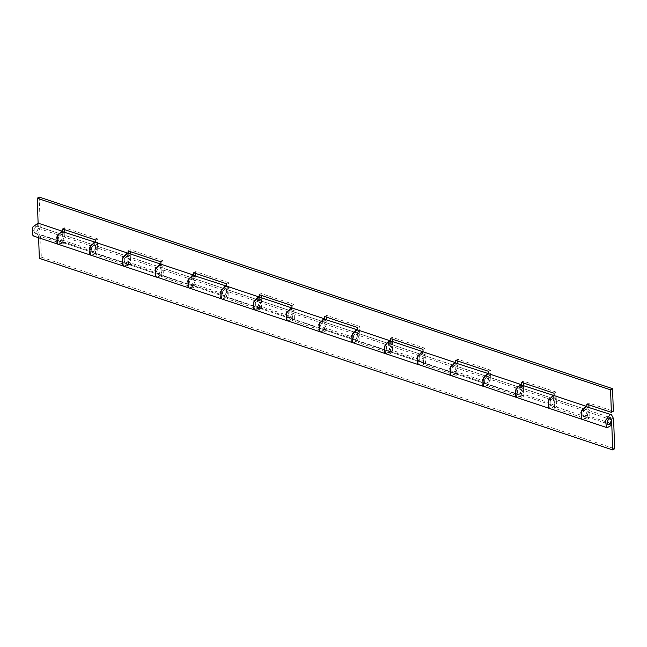 <?xml version="1.0" encoding="UTF-8"?>
<svg xmlns="http://www.w3.org/2000/svg" width="647" height="647" viewBox="0 0 647 647"><rect width="100%" height="100%" fill="white"/><g stroke="black" fill="none" stroke-linecap="round" stroke-linejoin="round"><path stroke-width="0.49" stroke-dasharray="3.23 2.43" d="M33.676 230.591L34.817 233.122L36.095 232.92L38.294 228.48L37.146 226.143L35.868 226.353L33.676 230.591M586.789 404.157L588.77 403L613.34 411.209M586.91 406.542L589.029 410.505L586.036 418.294L582.583 419.507L587.169 416.911L586.053 415.115L583.578 416.514L582.793 415.811L583.068 411.589L585.858 409.519L586.805 406.51M554.115 395.584L554.293 400.719L587.055 411.67L585.438 415.859L583.578 416.514L582.68 412.6L585.22 409.502L585.915 409.535L587.055 411.67L586.869 406.526M554.026 393.214L556.008 392.05L556.266 399.563L589.029 410.505L588.916 407.206M588.835 404.844L588.77 403M521.393 384.642L523.504 388.612L520.511 396.393L517.058 397.614L521.644 395.01L520.528 393.222L518.053 394.621L517.268 393.91L517.543 389.696L520.334 387.618L521.28 384.609M488.501 371.313L490.483 370.149L490.741 377.662L488.59 373.683L488.768 378.827L521.531 389.769L519.913 393.966L518.053 394.621L517.155 390.707L519.695 387.602L520.39 387.634L521.531 389.769L521.353 384.633M521.264 382.264L523.245 381.099L556.008 392.05M488.517 373.659L487.571 376.667L484.781 378.746L484.506 382.967L485.29 383.671L487.765 382.272L488.881 384.059L484.296 386.663L487.749 385.45L490.741 377.662L523.504 388.612L523.391 385.313M523.31 382.943L523.245 381.099M554.042 395.56L553.096 398.568L550.306 400.647L550.031 404.86L550.815 405.564L552.675 404.909L554.293 400.719L553.153 398.584L552.457 398.552L549.918 401.65L550.468 405.386L553.29 404.165L554.406 405.96L549.821 408.556L553.274 407.343L556.266 399.563L554.155 395.592M455.868 362.749L457.979 366.712L454.987 374.5L451.533 375.713L456.119 373.117L455.003 371.321L452.536 372.721L451.743 372.017L452.018 367.795L454.809 365.717L455.755 362.716M423.065 351.79L423.243 356.926L456.006 367.876L454.388 372.065L452.536 372.721L451.63 368.806L454.17 365.709L454.865 365.741L456.006 367.876L455.828 362.732M455.739 360.363L457.72 359.206L490.483 370.149M422.984 349.412L424.958 348.256L425.216 355.769L457.979 366.712L457.866 363.412M457.785 361.05L457.72 359.206M422.992 351.766L422.046 354.774L419.256 356.853L418.981 361.066L419.774 361.77L485.29 383.671L487.151 383.016L488.768 378.827L487.628 376.683L486.932 376.659L484.393 379.757L484.943 383.485L518.053 394.621L34.817 233.122L34.024 232.419L34.299 228.205L37.089 226.127L61.659 234.335L62.613 231.327M390.343 340.848L392.454 344.819L389.462 352.599L386.008 353.812L390.594 351.216L389.478 349.42L387.011 350.82L386.219 350.116L386.494 345.902L389.284 343.824L390.23 340.815M357.459 327.519L359.433 326.355L359.692 333.868L357.54 329.889L357.718 335.033L390.481 345.975L388.871 350.173L387.011 350.82L386.105 346.913L388.645 343.808L389.34 343.84L390.481 345.975L390.303 340.84M390.222 338.47L392.195 337.305L424.958 348.256M357.467 329.865L356.521 332.873L353.731 334.952L353.456 339.174L354.249 339.877L356.715 338.478L357.831 340.265L353.246 342.87L356.699 341.656L359.692 333.868L392.454 344.819L392.341 341.519M392.26 339.149L392.195 337.305M324.818 318.955L326.937 322.918L323.937 330.706L320.483 331.919L325.069 329.323L323.953 327.528L321.138 328.741L320.58 325.012L323.12 321.915L323.815 321.947L324.956 324.082L323.346 328.272L321.486 328.927L354.249 339.877L356.109 339.222L357.718 335.033L356.578 332.89L355.882 332.865L353.343 335.963L354.249 339.877L419.774 361.77L421.634 361.115L423.243 356.926L422.103 354.791L421.407 354.758L418.868 357.856L419.426 361.592L422.24 360.371L423.356 362.166L418.771 364.762L422.224 363.549L425.216 355.769L423.106 351.798M324.713 318.914L323.759 321.923L320.969 324.001L320.694 328.223L321.486 328.927L288.724 317.976L290.584 317.321L292.193 313.132L291.053 310.997L290.357 310.964L287.818 314.062L288.376 317.798L291.19 316.577L292.307 318.373L287.721 320.969L291.174 319.755L294.175 311.967L292.056 308.004M292.015 307.996L292.193 313.132L324.956 324.082L324.778 318.939M324.697 316.569L326.67 315.412L359.433 326.355M291.934 305.619L293.908 304.462L294.175 311.967L326.937 322.918L326.816 319.618M326.735 317.248L326.67 315.412M259.293 297.054L261.412 301.025L258.412 308.805L254.958 310.018L259.552 307.422L258.428 305.627L255.961 307.026L255.169 306.322L255.444 302.109L258.234 300.03L259.188 297.022M226.41 283.726L228.383 282.561L228.65 290.074L226.49 286.095L226.668 291.231L259.431 302.181L257.821 306.379L255.961 307.026L255.055 303.111L257.595 300.014L258.29 300.046L259.431 302.181L259.253 297.038M259.172 294.676L261.145 293.512L293.908 304.462M226.426 286.071L225.471 289.08L222.681 291.158L222.406 295.372L223.199 296.083L225.666 294.684L226.79 296.472L222.196 299.076L225.649 297.863L228.65 290.074L261.412 301.025L261.291 297.725M261.21 295.356L261.145 293.512M291.951 307.972L290.996 310.981L288.206 313.051L287.931 317.273L288.724 317.976L223.199 296.083L225.059 295.428L226.668 291.231L225.528 289.096L224.832 289.072L222.293 292.169L223.199 296.083L190.436 285.133L189.644 284.429L189.919 280.208L192.709 278.129L193.663 275.121M193.768 275.161L195.887 279.124L192.887 286.912L189.434 288.125L194.027 285.529L192.903 283.734L190.089 284.947L189.531 281.219L192.07 278.121L192.766 278.153L193.906 280.288L192.296 284.478L190.436 285.133L157.674 274.182L159.534 273.527L161.143 269.338L160.011 267.203L159.308 267.171L156.776 270.268L157.326 273.996L160.149 272.783L161.265 274.579L156.671 277.175L160.124 275.962L163.125 268.173L160.966 264.194L161.143 269.338L193.906 280.288L193.728 275.145M193.647 272.775L195.62 271.619L228.383 282.561M160.885 261.825L162.858 260.668L163.125 268.173L195.887 279.124L195.766 275.824M195.685 273.455L195.62 271.619M128.243 253.26L130.362 257.231L127.362 265.011L123.909 266.224L128.502 263.628L127.386 261.833L124.911 263.232L124.119 262.528L124.402 258.315L127.184 256.236L128.138 253.228M95.36 239.932L97.333 238.767L97.6 246.281L95.441 242.302L95.627 247.437L128.381 258.388L126.772 262.585L124.911 263.232L124.014 259.318L126.553 256.22L127.249 256.252L128.381 258.388L128.203 253.244M128.122 250.882L130.096 249.718L162.858 260.668M95.376 242.277L94.422 245.286L91.639 247.364L91.356 251.578L92.149 252.29L94.624 250.89L95.74 252.678L91.154 255.282L94.599 254.069L97.6 246.281L130.362 257.231L130.249 253.931M130.16 251.562L130.096 249.718M160.901 264.178L159.946 267.187L157.164 269.257L156.881 273.479L157.674 274.182L92.149 252.29L94.009 251.634L95.627 247.437L94.486 245.302L93.791 245.27L91.251 248.375L92.149 252.29L59.387 241.339L58.602 240.635L58.877 236.414L61.659 234.335M62.719 231.359L64.837 235.33L61.845 243.118L58.392 244.331L62.977 241.727L61.861 239.94L59.039 241.153L58.489 237.425L61.028 234.327L61.724 234.351L62.864 236.495L61.247 240.684L59.387 241.339L34.817 233.122L36.677 232.475L38.286 228.278L38.108 223.142M38.286 228.278L62.864 236.495L62.678 231.351M62.597 228.981L64.579 227.817L97.333 238.767M39.216 197.076L40.268 227.121L64.837 235.33L64.724 232.03M64.635 229.661L64.579 227.817M38.044 223.118L37.089 226.127M40.268 227.121L37.267 234.901L33.814 236.115M94.422 245.286L127.184 256.236M159.946 267.187L192.709 278.129M225.471 289.08L258.234 300.03M290.996 310.981L323.759 321.923M356.521 332.873L389.284 343.824M422.046 354.774L454.809 365.717M487.571 376.667L520.334 387.618M553.096 398.568L585.858 409.519M611.625 419.879L587.055 411.67L587.314 419.183L589.296 418.019L556.533 407.068L556.266 399.563L523.504 388.612L523.771 396.118L491.008 385.175L490.741 377.662L457.979 366.712L458.246 374.225L425.483 363.274L425.216 355.769L392.454 344.819L392.721 352.324L359.958 341.381L359.692 333.868L326.937 322.918L327.196 330.431L294.434 319.481L294.175 311.967L261.412 301.025L261.671 308.53L228.909 297.588L228.65 290.074L195.887 279.124L196.146 286.637L163.384 275.687L163.125 268.173L130.362 257.231L130.621 264.736L97.859 253.786L97.6 246.281L64.837 235.33L65.096 242.843L40.526 234.626L41.311 257.158L39.338 258.323M613.599 418.722L589.029 410.505L589.296 418.019M587.314 419.183L554.552 408.233L556.533 407.068M554.552 408.233L554.293 400.719L521.531 389.769L521.789 397.282L523.771 396.118M521.789 397.282L489.027 386.332L491.008 385.175M489.027 386.332L488.768 378.827L456.006 367.876L456.264 375.381L458.246 374.225M456.264 375.381L423.502 364.439L425.483 363.274M423.502 364.439L423.243 356.926L390.481 345.975L390.739 353.488L392.721 352.324M390.739 353.488L357.977 342.538L359.958 341.381M357.977 342.538L357.718 335.033L324.956 324.082L325.223 331.587L327.196 330.431M325.223 331.587L292.46 320.645L294.434 319.481M292.46 320.645L292.193 313.132L259.431 302.181L259.698 309.695L261.671 308.53M259.698 309.695L226.935 298.744L228.909 297.588M226.935 298.744L226.668 291.231L193.906 280.288L194.173 287.794L196.146 286.637M194.173 287.794L161.41 276.851L163.384 275.687M161.41 276.851L161.143 269.338L128.381 258.388L128.648 265.901L130.621 264.736M128.648 265.901L95.885 254.95L95.627 247.437L62.864 236.495L63.123 244L38.553 235.791L40.526 234.626M95.885 254.95L97.859 253.786M63.123 244L65.096 242.843M38.618 237.724L38.553 235.791M62.977 241.727L95.74 252.678M586.053 415.115L610.622 423.324M587.169 416.911L611.738 425.119M41.311 257.158L614.65 448.759M128.502 263.628L161.265 274.579M61.861 239.94L94.624 250.89M127.386 261.833L160.149 272.783M194.027 285.529L226.79 296.472M192.903 283.734L225.666 294.684M259.552 307.422L292.307 318.373M258.428 305.627L291.19 316.577M325.069 329.323L357.831 340.265M323.953 327.528L356.715 338.478M390.594 351.216L423.356 362.166M389.478 349.42L422.24 360.371M456.119 373.117L488.881 384.059M455.003 371.321L487.765 382.272M521.644 395.01L554.406 405.96M520.528 393.222L553.29 404.165M585.915 409.535L37.146 226.143M61.724 234.351L94.486 245.302M127.249 256.252L160.011 267.203M192.766 278.153L225.528 289.096M258.29 300.046L291.053 310.997M323.815 321.947L356.578 332.89M389.34 343.84L422.103 354.791M454.865 365.741L487.628 376.683M520.39 387.634L553.153 398.584"/><path stroke-width="0.97" d="M607.015 422.192L608.156 424.723L609.434 424.521L611.625 420.081L610.485 417.744L609.207 417.946L607.015 422.192M586.869 406.526L586.789 404.157L611.358 412.374L613.34 411.209L612.555 388.677L610.574 389.842L611.358 412.374M38.618 237.724L39.338 258.323L612.677 449.924L614.65 448.759L613.599 418.722L611.488 414.751L585.624 406.486L580.909 412.236L581.936 419.167L582.583 419.507L581.111 418.197L581.629 410.368L586.805 406.51L554.042 395.56L548.866 399.417L548.349 407.246L549.821 408.556L517.058 397.614L515.586 396.304L516.104 388.467L521.28 384.609L488.517 373.659L483.341 377.516L482.824 385.353L484.296 386.663L451.533 375.713L450.069 374.403L450.579 366.574L455.755 362.716L422.992 351.766L417.816 355.624L417.307 363.452L418.771 364.762L386.008 353.812L384.544 352.51L385.054 344.673L390.23 340.815L357.467 329.865L352.291 333.723L351.782 341.559L353.246 342.87L320.483 331.919L319.02 330.609L319.529 322.78L324.713 318.914L291.951 307.972L286.767 311.83L286.257 319.658L287.721 320.969L254.958 310.018L253.495 308.716L254.004 300.879L259.188 297.022L226.426 286.071L221.242 289.929L220.732 297.766L222.196 299.076L189.434 288.125L187.97 286.815L188.479 278.978L193.663 275.121L160.901 264.178L155.717 268.036L155.207 275.865L156.671 277.175L123.909 266.224L122.445 264.922L122.962 257.085L128.138 253.228L95.376 242.277L90.2 246.135L89.682 253.972L91.146 255.282L58.392 244.331L56.92 243.021L57.437 235.185L62.613 231.327L38.044 223.118L32.86 226.976L32.35 234.812L33.814 236.115L58.392 244.331L57.745 243.992L56.71 237.061L61.433 231.311L95.481 242.31M588.916 407.206L588.835 404.844M521.353 384.633L521.264 382.264L554.026 393.214L554.115 395.584M523.391 385.313L523.31 382.943M455.828 362.732L455.739 360.363L488.501 371.313L488.59 373.683L487.337 373.634L482.622 379.393L483.649 386.324L517.058 397.614L516.411 397.266L515.384 390.343L520.099 384.585L554.155 395.592M457.866 363.412L457.785 361.05M390.303 340.84L390.222 338.47L422.984 349.412L423.065 351.79M392.341 341.519L392.26 339.149M324.778 318.939L324.697 316.569L357.459 327.519L357.54 329.889L356.287 329.841L351.572 335.599L352.599 342.53L353.246 342.87L386.008 353.812L385.361 353.472L384.334 346.549L389.049 340.791L390.343 340.848L423.106 351.798M326.816 319.618L326.735 317.248M259.253 297.038L259.172 294.676L291.934 305.619L292.015 307.996M261.291 297.725L261.21 295.356M193.728 275.145L193.647 272.775L226.41 283.726L226.49 286.095L225.237 286.047L220.522 291.805L221.549 298.736L222.196 299.076L254.958 310.018L254.311 309.678L253.284 302.756L257.999 296.997L259.293 297.054L292.056 308.004M195.766 275.824L195.685 273.455M128.203 253.244L128.122 250.882L160.885 261.825L160.966 264.194L159.712 264.154L154.997 269.904L156.024 276.835L189.434 288.125L188.787 287.786L187.759 280.855L192.474 275.104L226.531 286.103M130.249 253.931L130.16 251.562M62.678 231.351L62.597 228.981L95.36 239.932L95.441 242.302L94.195 242.253L89.472 248.011L90.507 254.934L91.154 255.282L123.909 266.224L123.27 265.885L122.234 258.962L126.949 253.203L128.243 253.26L161.006 264.211M64.724 232.03L64.635 229.661M38.108 223.142L37.243 198.241L39.216 197.076L612.555 388.677M37.243 198.241L610.574 389.842M554.115 395.576L552.861 395.535L548.146 401.294L549.174 408.217L549.821 408.556L607.153 427.716L611.738 425.119L610.622 423.324L607.8 424.545L607.25 420.809L609.789 417.711L610.485 417.744L611.625 419.879L612.677 449.924M423.065 351.782L421.812 351.742L417.097 357.5L418.124 364.423L451.533 375.713L450.886 375.373L449.859 368.442L454.574 362.692L488.631 373.691M292.015 307.988L290.762 307.948L286.047 313.698L287.074 320.629L320.483 331.919L319.836 331.579L318.809 324.648L323.524 318.898L357.581 329.897M611.488 414.751L610.194 414.695L605.479 420.453L606.506 427.376L607.153 427.716"/></g></svg>
